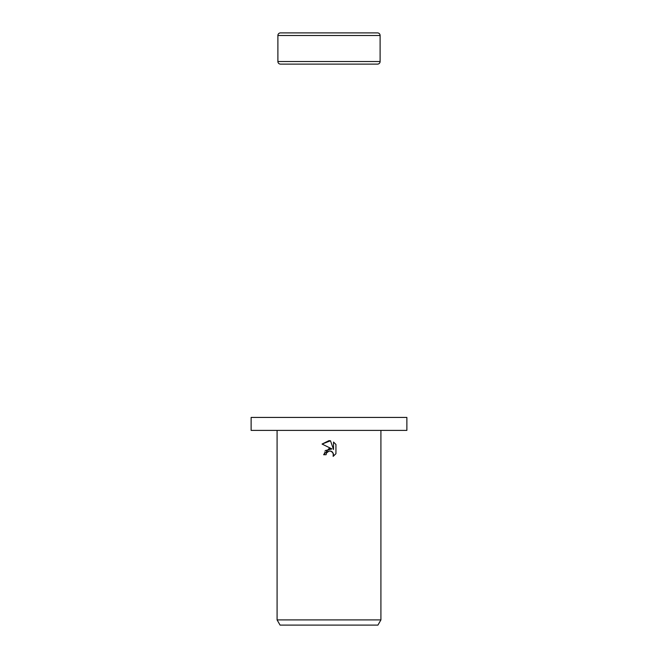 <?xml version="1.0" encoding="UTF-8"?>
<svg xmlns="http://www.w3.org/2000/svg" width="658" height="658" viewBox="0 0 658 658"><rect width="100%" height="100%" fill="white"/><g stroke="black" fill="none" stroke-linecap="round" stroke-linejoin="round"><path stroke-width="0.49" stroke-dasharray="3.29 2.47" d="M406.874 430.406L251.126 430.406M406.874 417.427L251.126 417.427M380.916 619.91L277.084 619.91M377.922 625.1L280.078 625.1M335.942 453.691L335.942 444.471M325.167 450.598L323.629 454.719L326.08 454.719M322.058 444.051L331.977 448.937M333.532 442.044L333.532 449.513L330.505 440.786M380.11 61.523L277.89 61.523M380.11 35.499L277.89 35.499"/><path stroke-width="0.99" d="M380.11 35.499L277.89 35.499A2.599 2.599 0 0 1 280.489 32.9L377.511 32.9A2.599 2.599 0 0 1 380.11 35.499L380.11 61.523A2.599 2.599 0 0 1 377.511 64.114L280.489 64.114A2.599 2.599 0 0 1 277.89 61.523L380.11 61.523M280.489 64.114L377.511 64.114M377.511 32.9L280.489 32.9M329 430.406L406.874 430.406L406.874 417.427L251.126 417.427L251.126 430.406L329 430.406M329 451.051L326.475 453.025L326.08 454.719L323.629 454.719L329 448.575L331.977 448.937L322.058 444.051L329 440.63L330.505 440.786L333.532 449.513L333.532 442.044L335.942 444.471L335.942 453.691L333.154 456.364L333.548 454.694L332.454 452.054L331.245 451.248L329 451.051L330.851 451.108M380.916 619.91L377.922 625.1L280.078 625.1L277.084 619.91L380.916 619.91L380.916 430.406M326.08 454.719L326.327 453.354M331.097 451.191L333.261 453.263L333.154 456.364L335.942 453.691M331.977 448.937L325.167 450.598M326.475 453.025L327.857 451.511M327.873 451.503L328.975 451.059M335.942 444.471L333.532 442.044M330.505 440.786L322.058 444.051M277.89 35.499L277.89 61.523M277.084 430.406L277.084 619.91"/></g></svg>
